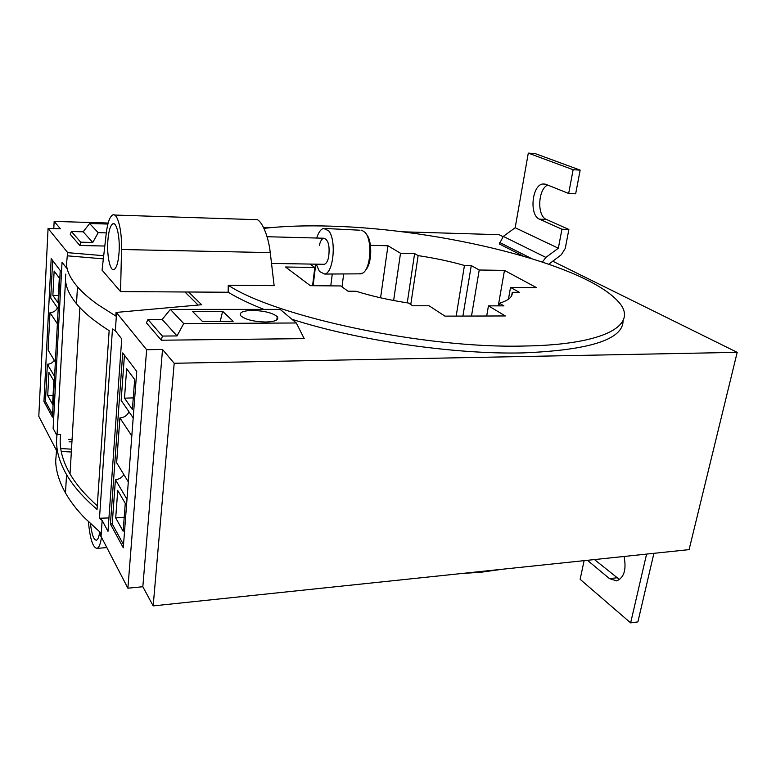 <?xml version="1.0" encoding="UTF-8"?>
<svg xmlns="http://www.w3.org/2000/svg" width="776" height="776" viewBox="0 0 776 776"><rect width="100%" height="100%" fill="white"/><g stroke="black" fill="none" stroke-linecap="round" stroke-linejoin="round"><path stroke-width="1.16" d="M153.173 605.901L174.193 363.275L737.2 352.352L689.088 549.631L153.173 605.901L142.833 586.734L127.894 588.198L146.635 349.714L116.584 312.738L115.333 330.712L121.725 338.918L107.98 531.366L102.151 520.434L101.045 536.4L100.366 535.838L100.589 532.656L84.274 517.582C76.32 509.24 70.053 501.034 65.485 492.954L66.552 474.621C73.167 485.999 83.323 497.591 97.039 509.405L109.154 330.663C94.507 321.361 83.624 312.408 76.494 303.785L77.484 286.8C82.489 292.571 89.308 298.537 97.931 304.687L115.789 316.036L116.041 312.437L116.584 312.738M127.894 588.198L101.045 536.4M123.287 547.788L110.415 524.043L122.724 352.915L136.741 371.403L123.287 547.788M142.833 586.734L162.524 349.481L146.635 349.714M61.207 451.448L71.334 452.001M56.57 450.604L38.8 416.314L48.073 228.464L60.402 228.794L54.155 221.412L108.155 223.022M56.697 448.344L55.678 461.235C56.027 471.313 59.296 481.886 65.485 492.954M108.941 517.932L99.483 518.242L102.151 520.434M99.483 518.242L112.472 329.005L115.333 330.712M103.344 258.854L67.299 255.818L66.464 264.616C67.037 271.503 70.703 278.894 77.484 286.8M67.299 255.818L67.541 252.413L48.073 228.464M79.889 307.597L70.034 473.952C61.983 459.858 58.869 446.656 60.683 434.366L57.065 434.521C55.222 446.966 58.384 460.333 66.552 474.621M57.065 434.521L65.533 280.136M65.863 274.112C64.146 283.075 67.696 292.969 76.494 303.785M103.703 255.711L67.473 252.636M291.931 319.275C357.135 340.354 453.795 354.525 522.403 352.925C589.702 350.238 623.254 339.481 623.06 320.643M116.041 312.437L201.624 304.735L188.616 292.009L228.173 292.242C237.601 297.974 249.503 303.688 263.879 309.381M174.193 363.275L162.524 349.481M737.2 352.352L552.638 261.153M503.003 236.631L499.055 234.682L402.036 231.781M263.627 227.659L268.923 227.814M523.179 256.061L499.327 243.974L503.304 236.399L515.177 227.737L528.291 153.114L535.052 153.541L580.157 170.119L573.134 169.721L528.291 153.114M303.852 337.967L304.609 338.608L161.33 340.208L146.402 322.845L161.33 340.208L162.378 336.066L177.035 335.93L183.708 323.573L296.325 322.981L304.182 338.617L161.33 340.208M79.85 245.488L104.808 246.031L79.85 245.488L70.218 234.294L79.85 245.488L80.694 242.18L92.771 242.461L98.212 232.664L106.302 232.878M123.859 474.602C121.871 477.638 119.058 479.325 115.42 479.675L112.219 523.907L110.415 524.043M460.003 573.677L482.119 572.077L502.547 569.215M56.929 435.54L53.127 428.4L62.041 262.278L66.668 268.224M52.428 417.11L43.96 401.502L51.187 258.592L60.227 270.514L52.428 417.11M53.787 228.619L54.155 221.412M54.291 360.277C52.69 362.761 50.382 364.089 47.355 364.254L45.454 401.454L43.96 401.502M198.142 305.055L184.901 291.98M70.034 473.952C76.097 484.379 85.185 495.01 97.281 505.836M106.225 233.566L102.063 270.145L120.561 291.592L121.531 249.513C122.123 230.045 117.448 212.304 112.685 214.971C109.688 216.727 107.524 222.925 106.225 233.566M228.173 292.242L228.26 285.267C276.091 316.87 424.414 348.696 523.664 346.038C606.958 344.922 638.997 324.067 618.472 301.835C584.823 263.617 440.002 229.017 331.245 226.165C306.297 225.379 283.861 226.107 263.947 228.348M120.561 291.592L188.616 292.009M228.26 285.267L274.132 285.665L270.252 252.598C268.302 234.313 260.261 217.096 254.916 219.627L114.538 215.039M88.435 521.782C90.016 539.01 92.907 547.875 97.107 548.38C99.056 547.604 100.511 543.889 101.472 537.225M90.472 523.732C91.781 534.635 93.789 540.125 96.505 540.193C97.931 539.611 98.998 536.856 99.687 531.909M310.07 264.063L314.813 267.458L285.539 267.002L310.332 285.684L340.683 285.946L348.036 291.204L356.135 291.262C371.733 296.16 389.222 300.089 408.583 303.057L412.648 305.763L429.07 305.783L444.968 316.133L505.331 315.958L488.443 305.851L503.915 305.87L499.443 303.261C508.464 300.467 512.742 296.81 512.267 292.3L519.387 292.348L510.521 287.421L536.517 287.644L504.468 270.397L479.228 270L471.265 265.576L464.455 265.46C450.08 261.366 434.628 258.088 418.128 255.614L414.617 253.568L400.513 253.257L387.961 245.759L370.443 245.332M107.845 240.89C106.739 255.585 110.134 271.61 114.043 269.563C116.565 268.05 118.233 262.443 119.038 252.733C120.222 237.728 116.681 221.577 112.84 223.808C110.27 225.467 108.611 231.161 107.845 240.89M314.813 267.458L312.573 285.704M488.443 305.851L486.697 316.016M499.443 303.261L498.987 305.87M511.665 295.656L512.267 292.3M510.521 287.421L508.435 299.216M504.468 270.397L498.27 305.87M479.228 270L471.498 316.055M471.265 265.576L462.903 316.084M464.455 265.46L456.172 316.104M410.766 304.512L418.128 255.614M414.617 253.568L407.255 302.853M400.513 253.257L393.626 300.516M387.961 245.759L380.579 297.809M343.69 273.938L342.003 286.887M332.283 274.006L330.77 285.859M313.126 285.714L315.774 264.16M60.732 448.567L71.508 449.159M129.029 411.833C127.148 415.548 124.102 417.585 119.892 417.954L116.652 462.748L128.312 481.915M124.441 355.185L121.163 400.406L133.2 417.895M112.219 523.907L123.529 544.655M146.402 322.845L147.964 319.499L162.174 319.45L170.381 309.401L280.165 309.381L296.325 322.981M115.42 479.675L126.992 499.288M117.729 490.442L125.266 503.362L123.141 531.279L115.711 517.902L117.729 490.442M119.892 417.954L131.823 435.918M126.663 368.736L124.499 398.166L132.386 409.466L134.655 379.503L126.663 368.736M170.381 309.401L183.708 323.573M192.477 311.341L222.625 311.312L233.13 321.274L202.41 321.419L192.477 311.341M252.617 310.419C264.383 310.817 272.58 312.883 277.207 316.608C279.302 319.867 275.451 321.681 265.664 322.04C253.762 321.662 245.488 319.605 240.851 315.851C238.824 312.524 242.743 310.71 252.617 310.419M124.209 517.282L115.711 517.902M133.259 397.884L124.499 398.166M147.964 319.499L162.378 336.066M162.174 319.45L177.035 335.93M222.625 311.312L220.239 321.332M57.463 307.81C55.959 310.856 53.476 312.466 49.994 312.641L48.083 350.063L55.358 362.023M52.652 260.513L50.731 298.042L58.19 308.867M45.454 401.454L52.564 414.491M72.09 439.284L68.56 439.449M47.355 364.254L54.592 376.515M48.907 372.441L53.835 380.9L52.593 404.296L47.714 395.508L48.907 372.441M49.994 312.641L57.395 323.796M54.136 271.037L52.875 295.433L57.987 302.766L59.306 277.992L54.136 271.037M70.218 234.294L71.402 231.5L83.168 231.811L92.771 242.461M107.883 224.051L89.609 223.517L83.168 231.811M71.945 441.738L69.035 441.874M89.609 223.517L98.212 232.664M53.069 395.353L47.714 395.508M58.375 295.452L52.875 295.433M71.402 231.5L80.694 242.18M365.525 270.126C372.005 264.092 372.606 240.783 366.408 234.274M359.201 273.85L362.78 273.074C370.85 268.709 372.529 240.143 365.098 232.412L361.684 230.171M316.23 264.17L319.411 271.484L324.698 274.054C333.564 273.016 336.629 239.571 328.549 230.695L323.524 228.406C320.711 229.259 318.441 232.47 316.715 238.038M319.363 245.313C320.323 241.22 321.759 238.853 323.65 238.222C328.384 239.503 330.033 245.866 328.587 257.331C327.608 261.386 326.182 263.704 324.32 264.306L323.175 264.286M542.424 262.016L545.877 257.409L558.351 248.223L515.177 227.737M580.157 170.119L575.656 193.806L568.663 193.476L545.877 184.329L542.89 183.98C531.909 184.853 529.067 215.408 539.533 219.171L561.931 229.23L558.351 248.223M568.663 193.476L573.134 169.721M547.633 185.037C537.846 189.392 536.885 216.048 546.352 219.424L568.876 229.453L561.931 229.23M548.845 264.189L561.32 254.751L565.268 248.398L568.876 229.453M646.583 554.093L630.645 622.885L637.882 621.915L653.916 553.317M587.461 560.301L609.49 578.634L616.619 580.885C624.098 577.771 626.581 569.632 624.049 556.46M584.115 560.65L580.138 579.313L630.645 622.885M594.474 559.564L619.558 579.604M270.252 252.598L121.531 249.513M545.877 257.409L503.304 236.399M531.531 258.553L499.589 242.442M546.352 219.424L539.533 219.171M616.619 577.819L609.49 578.634M106.836 547.575L97.107 548.38M114.159 223.847L112.84 223.808M277.207 316.608L276.828 319.916M267.041 236.719L323.65 238.222M271.522 263.423L324.32 264.306M361.102 273.841L324.698 274.054M359.986 230.21L325.736 228.513M545.169 184.096L542.89 183.98"/></g></svg>
